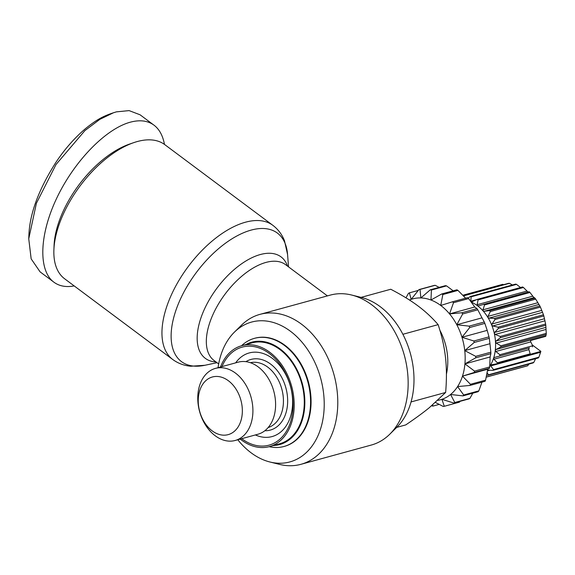 <?xml version="1.0" encoding="UTF-8"?>
<svg xmlns="http://www.w3.org/2000/svg" width="575" height="575" viewBox="0 0 575 575"><rect width="100%" height="100%" fill="white"/><g stroke="black" fill="none" stroke-linecap="round" stroke-linejoin="round"><path stroke-width="0.86" d="M218.054 367.684A72.493 51.793 74.7 0 1 220.965 354.847A72.493 51.793 74.7 0 1 234.384 332.17A72.493 51.793 74.7 0 1 320.685 378.321A72.493 51.793 74.7 0 1 269.934 461.998A72.493 51.793 74.7 0 1 237.791 439.76M234.384 332.17L241.464 325.198A77.726 55.531 74.7 0 1 259.9 314.381L330.273 295.112A77.726 55.531 74.7 0 1 351.648 295.033L361.294 297.426A72.493 51.793 74.7 0 1 410.457 353.74A72.493 51.793 74.7 0 1 396.836 427.247L389.764 434.218A77.726 55.531 74.7 0 1 371.321 445.043L300.955 464.312A77.726 55.531 74.7 0 1 279.572 464.392L269.934 461.998M439.904 330.309A48.58 34.708 74.7 0 1 446.416 374.117M212.197 430.876A29.893 21.361 -105.3 0 0 242.111 406.547A29.893 21.361 -105.3 0 0 206.569 380.01A29.893 21.361 -105.3 0 0 212.197 430.876M411.06 401.932L445.639 392.466L429.302 407.704C423.164 412.706 415.315 418.442 405.749 424.911L396.692 427.39M254.667 338.287A56.048 40.049 74.7 0 1 254.919 338.215A56.048 40.049 74.7 0 1 308.344 381.699A56.048 40.049 74.7 0 1 284.517 446.337A56.048 40.049 74.7 0 1 284.266 446.408M240.235 439.092A52.318 37.375 -105.3 0 0 241.428 440.012A52.318 37.375 -105.3 0 0 269.409 446.603L279.5 443.835A52.318 37.375 -105.3 0 0 301.731 383.511A52.318 37.375 -105.3 0 0 251.872 342.923L241.78 345.683A52.318 37.375 -105.3 0 0 220.498 367.008M273.384 445.51A53.065 37.914 -105.3 0 0 302.249 383.367A53.065 37.914 -105.3 0 0 245.755 344.598M241.73 438.682A50.823 36.311 -105.3 0 0 241.831 438.761A50.823 36.311 -105.3 0 0 290.08 423.372A50.823 36.311 -105.3 0 0 271.299 355.055A50.823 36.311 -105.3 0 0 221.993 366.598M269.409 446.603A52.318 37.375 -105.3 0 0 291.647 386.271A52.318 37.375 -105.3 0 0 241.78 345.683M255.372 434.952A43.348 30.971 -105.3 0 0 290.849 415.466A43.348 30.971 -105.3 0 0 276.093 361.553A43.348 30.971 -105.3 0 0 235.635 362.868M361.093 297.376L390.748 289.254C401.652 294.925 410.751 300.488 418.047 305.965C425.392 311.42 432.091 317.644 438.136 324.638C441.909 336.109 444.36 347.084 445.496 357.564C446.682 368.036 446.725 379.665 445.639 392.466M402.881 334.291L438.136 324.638M532.285 344.964L540.874 351.375L538.912 357.183L493.522 369.61L490.712 365.916L490.576 364.952A38.863 27.765 74.7 0 1 489.72 366.318M546.25 333.378L500.861 345.805L496.196 343.081L495.513 342.089L496.081 341.018L500.415 337.683A42.6 30.439 -105.3 0 0 500.243 336.468L495.176 334.434L494.335 333.536L494.716 332.372L498.446 328.368L543.835 315.941L545.632 324.034A42.6 30.439 74.7 0 1 545.804 325.256L546.25 333.378A42.6 30.439 74.7 0 1 546.214 334.571L545.732 336.361L530.624 340.493A1.495 1.071 -105.3 0 0 530.768 341.902L532.68 345.762L499.898 354.732L495.772 351.49L495.262 350.448A38.863 27.765 74.7 0 1 493.587 358.203A38.863 27.765 74.7 0 1 490.576 364.952L496.98 363.767A42.6 30.439 -105.3 0 0 497.411 362.803L493.911 359.231L493.587 358.203L494.478 357.456L529.482 347.875A1.495 1.071 -105.3 0 0 528.907 349.643L530.193 353.826L497.411 362.803M529.949 354.394L540.874 351.404M528.892 364.068L527.764 365.714L486.227 377.085M486.213 377.15L526.923 366.002A42.6 30.439 74.7 0 0 527.764 365.714M535.62 358.692L533.808 362.379L488.419 374.807L487.104 372.571M486.615 375.116L487.686 375.353A42.6 30.439 -105.3 0 0 488.419 374.807M487.686 375.353L533.075 362.926A42.6 30.439 74.7 0 0 533.808 362.379M487.478 370.084L492.926 370.379L538.315 357.952A42.6 30.439 74.7 0 0 538.912 357.183M492.926 370.379A42.6 30.439 -105.3 0 0 493.522 369.61M496.98 363.767L529.762 354.789A42.6 30.439 -105.3 0 0 530.193 353.826M499.661 355.839A42.6 30.439 -105.3 0 0 499.898 354.732M532.443 346.862A42.6 30.439 -105.3 0 0 532.68 345.762M529.963 292.488A42.6 30.439 74.7 0 0 529.158 291.741L478.587 305.785L477.437 305.699A38.863 27.765 74.7 0 1 483.108 310.946L482.957 309.824L484.574 304.915L529.963 292.488L533.543 297.138L535.023 298.188L489.634 310.615L484.243 311.276L483.108 310.946A38.863 27.765 74.7 0 1 487.967 317.565L487.981 316.372L490.324 311.564L535.713 299.137L539.875 305.993L494.486 318.421L489.045 318.119L487.967 317.565A38.863 27.765 74.7 0 1 491.776 325.22L491.97 324.02L495.032 319.513L540.421 307.079L543.476 314.755L498.087 327.182L492.746 325.967L491.776 325.22A38.863 27.765 74.7 0 1 494.335 333.536A38.863 27.765 74.7 0 1 495.513 342.089A38.863 27.765 74.7 0 1 495.262 350.448L496.002 349.521L500.825 346.998L546.214 334.571M500.825 346.998A42.6 30.439 -105.3 0 0 500.861 345.805M500.415 337.683L545.804 325.256M545.632 324.034L500.243 336.468M498.446 328.368A42.6 30.439 -105.3 0 0 498.087 327.182M543.476 314.755A42.6 30.439 74.7 0 1 543.835 315.941M495.032 319.513A42.6 30.439 -105.3 0 0 494.486 318.421M539.875 305.993A42.6 30.439 74.7 0 1 540.421 307.079M490.324 311.564A42.6 30.439 -105.3 0 0 489.634 310.615M535.023 298.188A42.6 30.439 74.7 0 1 535.713 299.137M484.574 304.915A42.6 30.439 -105.3 0 0 483.769 304.168M471.277 302.098A38.863 27.765 74.7 0 1 477.437 305.699L477.135 304.707L478.062 299.913L523.451 287.486A42.6 30.439 74.7 0 0 522.574 286.968L477.178 299.395L471.234 302.083M478.062 299.913A42.6 30.439 -105.3 0 0 477.178 299.395M523.451 287.486L527.872 291.884M476.704 299.647L470.817 301.257L471.119 296.801L516.515 284.373A42.6 30.439 74.7 0 0 515.595 284.115L470.206 296.542L468.158 298.109M471.119 296.801A42.6 30.439 -105.3 0 0 470.206 296.542M516.515 284.373L520.641 287.615M509.486 283.303A42.6 30.439 74.7 0 0 508.588 283.317L463.256 295.73A42.6 30.439 -105.3 0 1 464.097 295.73L509.486 283.303L512.397 284.992M464.133 296.635L464.097 295.73M462.803 295.262L502.723 284.33L503.607 284.675M439.171 404.39L432.91 406.108L432.709 404.865M431.645 405.763L431.796 405.878A59.786 42.715 -105.3 0 0 432.91 406.108M435.469 402.457L443.21 406.453A59.786 42.715 -105.3 0 0 444.281 406.295L441.938 399.309A52.318 37.375 74.7 0 1 437.769 400.365M441.938 399.309L453.833 403.046A59.786 42.715 -105.3 0 0 454.789 402.507L450.584 394.486A52.318 37.375 74.7 0 1 441.938 399.309M450.584 394.486L462.94 395.88A59.786 42.715 -105.3 0 0 463.716 395.003L457.585 386.58A52.318 37.375 74.7 0 1 450.584 394.486M457.585 386.58L469.912 385.444A59.786 42.715 -105.3 0 0 470.451 384.294L462.48 376.143A52.318 37.375 74.7 0 1 457.585 386.58M462.48 376.143L474.274 372.463A59.786 42.715 -105.3 0 0 474.548 371.105L464.923 363.874A52.318 37.375 74.7 0 1 462.48 376.143L487.693 369.236L485.58 380.154A59.786 42.715 74.7 0 1 485.041 381.304L469.912 385.444M464.923 363.874L475.733 357.801A59.786 42.715 -105.3 0 0 475.712 356.342L464.751 350.613A52.318 37.375 74.7 0 1 464.923 363.874L490.137 356.967L489.677 366.965A59.786 42.715 74.7 0 1 489.404 368.316L487.693 369.236M464.751 350.613L474.181 342.477A59.786 42.715 -105.3 0 0 473.872 341.004L461.977 337.266A52.318 37.375 74.7 0 1 464.751 350.613L489.965 343.713L490.842 352.195A59.786 42.715 74.7 0 1 490.863 353.661L490.137 356.967M461.977 337.266L469.725 327.52A59.786 42.715 -105.3 0 0 469.15 326.14L456.794 324.746A52.318 37.375 74.7 0 1 461.977 337.266L487.198 330.366L489.002 336.857A59.786 42.715 74.7 0 1 489.311 338.33L489.965 343.713M456.794 324.746L462.674 313.957A59.786 42.715 -105.3 0 0 461.876 312.757L449.549 313.893A52.318 37.375 74.7 0 1 456.794 324.746L482.008 317.838L484.279 321.993A59.786 42.715 74.7 0 1 484.854 323.38L487.198 330.366M449.549 313.893L453.503 302.709A59.786 42.715 -105.3 0 0 452.532 301.782L440.738 305.462A52.318 37.375 74.7 0 1 449.549 313.893L474.763 306.993L477.006 308.617A59.786 42.715 74.7 0 1 477.803 309.817L482.008 317.838M440.738 305.462L442.843 294.551A59.786 42.715 -105.3 0 0 441.765 293.947L430.955 300.021A52.318 37.375 74.7 0 1 440.738 305.462M430.955 300.021L431.423 290.023A59.786 42.715 -105.3 0 0 430.308 289.793L420.878 297.936A52.318 37.375 74.7 0 1 430.955 300.021M420.878 297.936L420.009 289.448A59.786 42.715 -105.3 0 0 418.938 289.606L411.19 299.352A52.318 37.375 74.7 0 1 420.878 297.936M409.457 300.013A52.318 37.375 74.7 0 1 411.19 299.352L409.386 292.855A59.786 42.715 -105.3 0 0 408.43 293.394L405.964 297.814M460.079 401.336L459.411 402.155L444.281 406.295M453.833 403.046L468.963 398.899A59.786 42.715 74.7 0 0 469.919 398.367L454.789 402.507M462.94 395.88L478.069 391.733A59.786 42.715 74.7 0 0 478.846 390.863L463.716 395.003M485.58 380.154L470.451 384.294M474.274 372.463L489.404 368.316M489.677 366.965L474.548 371.105M475.733 357.801L490.863 353.661M490.842 352.195L475.712 356.342M474.181 342.477L489.311 338.33M489.002 336.857L473.872 341.004M469.725 327.52L484.854 323.38M484.279 321.993L469.15 326.14M462.674 313.957L477.803 309.817M477.006 308.617L461.876 312.757M453.503 302.709L468.632 298.569L474.763 306.993M452.532 301.782L467.662 297.634A59.786 42.715 74.7 0 1 468.632 298.569M442.843 294.551L457.973 290.404L465.951 298.554M441.765 293.947L456.895 289.807A59.786 42.715 74.7 0 1 457.973 290.404M431.423 290.023L446.552 285.883L453.193 290.821M430.308 289.793L445.438 285.653A59.786 42.715 74.7 0 1 446.552 285.883M420.009 289.448L435.138 285.308L439.171 287.363M418.938 289.606L434.067 285.459A59.786 42.715 74.7 0 1 435.138 285.308M409.386 292.855L418.269 290.425M472.801 393.178L469.919 398.367M481.972 382.145L478.846 390.863M74.204 285.933C66.103 287.407 59.34 286.17 53.928 282.217C38.058 270.566 39.308 234.571 56.868 197.865C74.333 161.144 105.642 128.857 130.252 122.202C139.84 119.643 147.739 120.621 153.949 125.127C159.34 129.195 162.84 135.621 164.457 144.404M153.245 124.624L140.084 114.799L129.102 110.608L116.402 111.859L113.448 112.772L99.885 119.327L84.935 130.568L56.005 164.522L36.405 203.27L28.75 238.776L31.158 258.858L40.092 271.86M28.75 238.776L28.901 235.168C29.699 213.728 38.676 189.498 55.84 162.466C64.508 149.378 74.427 138.065 85.596 128.541C96.377 119.816 102.472 116.739 110.026 113.936L113.448 112.765M133.853 142.607L129.749 144.016A79.221 40.868 126.7 0 0 58.176 224.056A79.221 40.868 126.7 0 0 54.079 245.374L53.899 249.708A83.706 43.175 -53.3 0 1 58.226 227.182A83.706 43.175 -53.3 0 1 133.853 142.607A83.706 43.175 -53.3 0 1 164.781 144.641L272.881 225.342A83.706 43.175 126.7 0 0 216.035 237.906A83.706 43.175 126.7 0 0 166.319 307.884A83.706 43.175 126.7 0 0 172.73 359.49C178.07 363.393 184.101 365.643 190.835 366.232L204.88 365.283A80.191 41.364 -53.3 0 1 175.303 312.168A80.191 41.364 -53.3 0 1 238.388 235.175A80.191 41.364 -53.3 0 1 287.572 254.517L284.496 240.781C282.009 234.492 278.142 229.346 272.881 225.342M172.73 359.49L64.637 278.789A83.706 43.175 -53.3 0 1 53.899 249.708M215.215 435.764A37.368 26.702 -105.3 0 0 235.204 440.472A37.368 26.702 -105.3 0 0 251.088 397.375A37.368 26.702 -105.3 0 0 215.467 368.388A37.368 26.702 -105.3 0 0 197.764 397.936A37.368 26.702 -105.3 0 0 215.215 435.764M235.204 440.472L257.902 434.254A37.368 26.702 -105.3 0 0 273.779 391.165A37.368 26.702 -105.3 0 0 238.165 362.171L215.467 368.388M269.158 446.667A56.048 40.049 -105.3 0 0 284.014 446.473A56.048 40.049 -105.3 0 0 307.841 381.836A56.048 40.049 -105.3 0 0 254.409 338.352A56.048 40.049 -105.3 0 0 241.529 345.755M351.648 295.033A77.726 55.531 74.7 0 1 404.362 355.415A77.726 55.531 74.7 0 1 389.764 434.218M259.9 314.381A77.726 55.531 74.7 0 1 333.989 374.677A77.726 55.531 74.7 0 1 300.955 464.312M264.838 430.747A36.62 26.162 -105.3 0 0 287.5 404.8A36.62 26.162 -105.3 0 0 270.559 364.054A36.62 26.162 -105.3 0 0 245.92 361.661M487.406 370.918L489.936 370.221M490.712 365.916L540.529 352.274M494.478 357.456L529.482 347.875M493.911 359.231L528.907 349.643M495.772 351.49L530.768 341.902M496.002 349.521L545.826 335.879M496.196 343.081L546.02 329.439M496.081 341.018L545.905 327.376M495.176 334.434L544.999 320.793M494.716 332.372L544.539 318.73M492.746 325.967L542.57 312.326M491.97 324.02L541.794 310.378M489.045 318.119L538.861 304.477M487.981 316.372L537.805 302.73M484.243 311.276L534.067 297.634M482.957 309.824L532.773 296.19M477.135 304.707L526.959 291.065M250.398 362.71A33.63 24.028 74.7 0 1 267.734 367.116A33.63 24.028 74.7 0 1 283.439 400.696A33.63 24.028 74.7 0 1 268.151 427.563M218.665 363.932L214.022 360.467A59.786 30.842 -53.3 0 1 209.444 323.61A59.786 30.842 -53.3 0 1 244.957 273.628A59.786 30.842 -53.3 0 1 285.559 264.651L327.412 295.895M287.55 266.139A63.3 32.653 126.7 0 0 245.755 261.079A63.3 32.653 126.7 0 0 200.467 319.326A63.3 32.653 126.7 0 0 216.013 361.955M53.144 281.606L40.078 271.86M254.919 338.215L254.409 338.352M284.517 446.337L284.014 446.473M288.542 266.879L287.572 254.517M217.012 362.703L204.88 365.283"/></g></svg>
